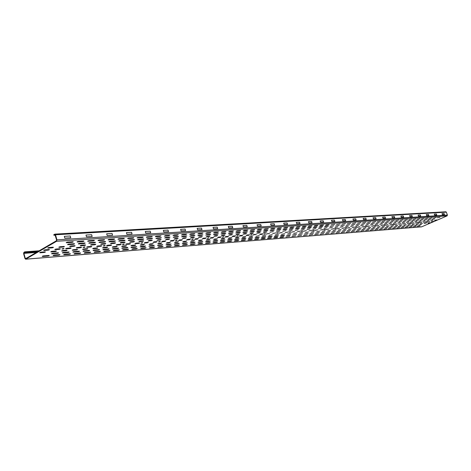 <?xml version="1.0" encoding="UTF-8"?>
<svg xmlns="http://www.w3.org/2000/svg" width="471" height="471" viewBox="0 0 471 471"><rect width="100%" height="100%" fill="white"/><g stroke="black" fill="none" stroke-linecap="round" stroke-linejoin="round"><path stroke-width="0.71" d="M275.27 234.87L278.549 234.205L275.27 234.87M268.923 235.353L272.244 234.676L268.923 235.353M287.634 233.928L290.825 233.275L287.634 233.928M281.511 234.393L284.743 233.734L281.511 234.393M299.574 233.015L302.682 232.38L299.574 233.015M293.657 233.469L296.807 232.821L293.657 233.469M368.116 227.799L370.771 227.234L368.116 227.799M358.484 228.535L361.204 227.958L358.484 228.535M348.546 229.289L351.331 228.706L348.546 229.289M343.459 229.677L346.279 229.083L343.459 229.677M363.335 228.164L366.026 227.593L363.335 228.164M353.556 228.906L356.312 228.329L353.556 228.906M333.026 230.472L335.917 229.866L333.026 230.472M327.686 230.878L330.607 230.272L327.686 230.878M322.252 231.29L325.208 230.678L322.252 231.29M338.284 230.072L341.139 229.471L338.284 230.072M311.101 232.138L314.133 231.514L311.101 232.138M305.391 232.574L308.458 231.944L305.391 232.574M420.132 223.837L422.469 223.331L420.132 223.837M412.09 224.449L414.474 223.931L412.09 224.449M424.071 223.537L426.385 223.03L424.071 223.537M403.806 225.079L406.243 224.555L403.806 225.079M416.14 224.143L418.501 223.631L416.14 224.143M395.281 225.733L397.771 225.197L395.281 225.733M407.98 224.761L410.388 224.243L407.98 224.761M386.503 226.398L389.046 225.856L386.503 226.398M382.01 226.739L384.577 226.192L382.01 226.739M399.579 225.403L402.04 224.873L399.579 225.403M377.448 227.087L380.05 226.533L377.448 227.087M372.814 227.44L375.446 226.881L372.814 227.44M390.924 226.062L393.438 225.521L390.924 226.062M190.649 241.311L193.457 241.099L194.541 240.551L191.732 240.763L190.649 241.311M213.663 239.562L216.307 239.356L217.378 238.821L214.735 239.021L213.663 239.562M206.145 240.133L208.841 239.927L209.913 239.386L207.216 239.592L206.145 240.133M198.474 240.716L199.551 240.169L202.3 239.963L201.223 240.504L198.474 240.716M228.27 238.45L230.814 238.255L231.879 237.725L229.336 237.92L228.27 238.45M221.034 238.997L223.631 238.803L224.696 238.273L222.106 238.467L221.034 238.997M242.33 237.378L244.779 237.19L245.838 236.672L243.389 236.86L242.33 237.378M235.365 237.908L236.43 237.384L238.927 237.196L237.861 237.72L235.365 237.908M262.453 235.847L265.821 235.164L262.453 235.847M255.871 236.348L259.28 235.659L255.871 236.348M249.159 236.854L252.621 236.159L251.567 236.672L249.159 236.854M325.273 229.212C325.479 229.748 322.223 229.983 325.273 229.212M182.671 241.917L185.533 241.7L186.616 241.146L183.755 241.364L182.671 241.917M402.693 223.537C401.363 224.119 401.363 224.119 402.693 223.537M418.295 222.606C421.08 221.676 417.065 223.425 418.295 222.606M385.113 224.82C385.107 225.326 382.417 225.521 385.113 224.82M366.426 226.192C366.479 226.704 363.618 226.916 366.426 226.192M410.117 223.213C412.943 222.265 408.893 224.037 410.117 223.213M356.629 226.91C356.718 227.428 353.768 227.646 356.629 226.91M393.026 224.473C395.934 223.501 391.813 225.321 393.026 224.473M346.515 227.652C346.644 228.176 343.595 228.4 346.515 227.652M336.07 228.417C336.235 228.947 333.085 229.183 336.07 228.417M374.869 225.809C377.86 224.808 373.674 226.681 374.869 225.809M326.421 232.344L330.059 231.679L326.421 232.344M321.01 232.768L324.702 232.097L321.01 232.768M335.505 226.08L339.191 225.421L335.505 226.08M315.511 233.198L319.25 232.521L315.511 233.198M309.918 233.64L313.71 232.951L309.918 233.64M324.525 226.845L328.311 226.174L325.561 226.363L324.525 226.845M330.065 226.457L333.798 225.792L330.065 226.457M304.231 234.081L308.069 233.392L304.231 234.081M298.443 234.534L302.335 233.834L298.443 234.534M313.162 227.634L316.012 227.434L317.054 226.951L314.21 227.146L313.162 227.634M318.896 227.234L319.933 226.751L322.735 226.557L321.693 227.04L318.896 227.234M292.556 235L296.506 234.287L292.556 235M361.922 229.571L365.26 228.947L361.922 229.571M357.089 229.948L360.468 229.318L357.089 229.948M371.189 223.595L374.557 222.983L371.189 223.595M352.178 230.331L355.599 229.701L352.178 230.331M347.192 230.719L350.654 230.084L347.192 230.719M361.404 224.278L364.86 223.654L361.404 224.278M366.338 223.931L369.747 223.313L366.338 223.931M342.123 231.12L345.632 230.472L342.123 231.12M336.971 231.52L340.521 230.867L336.971 231.52M351.301 224.979L354.846 224.343L351.301 224.979M356.394 224.626L359.891 223.996L356.394 224.626M393.756 227.075L396.829 226.498L393.756 227.075M389.411 227.416L392.52 226.834L389.411 227.416M403.111 221.376L406.214 220.799L403.111 221.376M385.001 227.764L388.145 227.169L385.001 227.764M380.527 228.111L383.706 227.517L380.527 228.111M398.76 221.676L401.898 221.099L398.76 221.676M375.982 228.47L379.196 227.864L375.982 228.47M394.339 221.982L397.512 221.399L394.339 221.982M366.679 229.194L369.976 228.582L366.679 229.194M380.668 222.936L383.953 222.336L380.668 222.936M375.964 223.266L379.296 222.653L375.964 223.266M389.853 222.294L393.061 221.706L389.853 222.294M331.737 231.932L335.334 231.273L331.737 231.932M340.857 225.709L344.495 225.056L340.857 225.709M307.333 228.041L308.381 227.546L311.278 227.346L310.236 227.84L307.333 228.041M371.366 228.829L374.622 228.223L371.366 228.829M385.296 222.612L388.546 222.018L385.296 222.612M286.568 235.465L289.547 235.235L290.572 234.746L286.568 235.465M346.12 225.338L349.712 224.696L346.12 225.338M280.475 235.942L283.507 235.706L284.531 235.217L281.505 235.453L280.475 235.942M301.399 228.453L302.453 227.958L305.402 227.752L304.354 228.247L301.399 228.453M267.958 236.919L271.096 236.678L272.132 236.183L268.994 236.424L267.958 236.919M282.953 229.736L286.068 229.518L287.127 229.012L284.019 229.23L282.953 229.736M295.364 228.877L296.418 228.37L299.421 228.164L298.367 228.665L295.364 228.877M261.529 237.425L264.726 237.172L265.762 236.678L262.571 236.925L261.529 237.425M274.269 236.43L275.305 235.936L278.385 235.694L277.354 236.189L274.269 236.43M289.212 229.3L290.271 228.794L293.327 228.588L292.273 229.089L289.212 229.3M417.224 226.404L420.079 225.85L417.224 226.404M437.153 217.785L439.996 217.249L437.153 217.785M227.34 241.658L230.819 241.376L231.867 240.864L228.388 241.14L227.34 241.658M250.266 230.372L253.71 230.136L254.799 229.601L251.361 229.83L250.266 230.372M220.21 242.229L223.754 241.941L224.808 241.423L221.264 241.705L220.21 242.229M212.945 242.812L216.56 242.524L217.614 242L213.999 242.288L212.945 242.812M236.018 231.332L239.598 231.09L240.693 230.543L237.119 230.784L236.018 231.332M243.213 230.843L244.308 230.301L247.817 230.066L246.722 230.607L243.213 230.843M205.539 243.407L209.218 243.113L210.278 242.583L206.598 242.877L205.539 243.407M197.985 244.013L201.741 243.713L202.801 243.177L199.045 243.478L197.985 244.013M221.205 232.327L224.926 232.073L226.033 231.52L222.312 231.767L221.205 232.327M228.682 231.82L229.789 231.273L233.433 231.025L232.333 231.579L228.682 231.82M190.284 244.632L194.117 244.325L195.177 243.79L191.35 244.096L190.284 244.632M297.731 236L301.599 235.3L297.731 236M291.885 236.471L295.8 235.765L291.885 236.471M314.01 226.08L316.871 225.886L317.925 225.391L315.058 225.585L314.01 226.08M285.932 236.948L289.906 236.23L285.932 236.948M279.88 237.437L282.888 237.196L283.907 236.713L280.899 236.954L279.88 237.437M302.17 226.875L305.137 226.675L306.197 226.174L303.23 226.374L302.17 226.875M308.14 226.474L309.2 225.974L312.114 225.78L311.06 226.274L308.14 226.474M273.716 237.932L276.777 237.684L277.802 237.196L274.74 237.443L273.716 237.932M267.446 238.432L270.566 238.185L271.59 237.696L268.476 237.943L267.446 238.432M289.9 227.699L292.98 227.493L294.045 226.987L290.972 227.187L289.9 227.699M296.088 227.281L297.154 226.775L300.174 226.575L299.114 227.081L296.088 227.281M261.064 238.944L264.237 238.691L265.267 238.196L262.094 238.45L261.064 238.944M254.564 239.468L257.796 239.209L258.826 238.709L255.594 238.968L254.564 239.468M277.178 228.559L280.369 228.341L281.446 227.823L278.255 228.041L277.178 228.559M283.595 228.123L284.672 227.611L287.805 227.399L286.733 227.917L283.595 228.123M247.94 239.998L251.231 239.739L252.273 239.233L248.982 239.498L247.94 239.998M241.199 240.54L244.555 240.275L245.597 239.768L242.241 240.033L241.199 240.54M263.978 229.448L267.287 229.224L268.37 228.694L265.061 228.918L263.978 229.448M270.637 229L271.72 228.476L274.97 228.258L273.892 228.776L270.637 229M356.047 231.314L359.402 230.69L356.047 231.314M351.16 231.708L354.563 231.078L351.16 231.708M372.355 222.147L375.746 221.535L372.355 222.147M346.203 232.109L349.641 231.467L346.203 232.109M341.157 232.515L344.642 231.867L341.157 232.515M362.523 222.812L365.996 222.182L362.523 222.812M367.474 222.477L370.913 221.859L367.474 222.477M336.035 232.927L339.567 232.274L336.035 232.927M330.83 233.345L334.404 232.686L330.83 233.345M352.361 223.495L355.929 222.86L352.361 223.495M357.483 223.148L361.004 222.518L357.483 223.148M325.538 233.769L329.158 233.104L325.538 233.769M388.216 228.735L391.307 228.147L388.216 228.735M383.83 229.083L386.956 228.494L383.83 229.083M404.424 219.986L407.539 219.415L404.424 219.986M379.373 229.442L382.534 228.847L379.373 229.442M374.845 229.807L378.048 229.206L374.845 229.807M395.611 220.581L398.802 219.998L395.611 220.581M400.05 220.281L403.205 219.704L400.05 220.281M370.253 230.178L373.491 229.565L370.253 230.178M365.59 230.549L368.87 229.936L365.59 230.549M386.526 221.193L389.794 220.599L386.526 221.193M391.107 220.887L394.333 220.293L391.107 220.887M431.248 221.817L433.538 221.323L431.248 221.817M427.951 223.242L430.241 222.742L427.951 223.242M434.562 220.393L436.853 219.892L434.562 220.393M413.255 226.722L416.146 226.162L413.255 226.722M433.267 218.044L436.146 217.508L433.267 218.044M409.228 227.046L412.154 226.486L409.228 227.046M418.531 225.138L421.404 224.585L418.531 225.138M431.842 219.374L434.709 218.832L431.842 219.374M405.148 227.375L408.104 226.804L405.148 227.375M429.322 218.314L432.237 217.767L429.322 218.314M401.009 227.705L403.994 227.134L401.009 227.705M425.325 218.579L428.269 218.032L425.325 218.579M392.543 228.388L395.599 227.805L392.543 228.388M412.973 219.415L416.017 218.85L412.973 219.415M408.728 219.698L411.807 219.127L408.728 219.698M421.268 218.856L424.241 218.303L421.268 218.856M360.857 230.931L364.171 230.307L360.857 230.931M377.153 221.823L380.503 221.217L377.153 221.823M347.156 223.843L350.771 223.201L347.156 223.843M396.806 228.041L399.826 227.469L396.806 228.041M417.153 219.133L420.161 218.573L417.153 219.133M320.162 234.199L323.83 233.528L320.162 234.199M381.875 221.505L385.184 220.905L381.875 221.505M314.693 234.64L318.408 233.957L314.693 234.64M341.864 224.202L345.526 223.548L341.864 224.202M303.483 235.541L307.298 234.846L303.483 235.541M325.437 225.309L328.205 225.12L329.247 224.638L326.485 224.82L325.437 225.309M319.774 225.691L320.822 225.197L323.636 225.008L322.588 225.497L319.774 225.691M336.482 224.561L340.192 223.908L336.482 224.561M234.334 241.093L237.749 240.816L238.791 240.31L235.382 240.581L234.334 241.093M257.184 229.901L260.563 229.677L261.652 229.147L258.273 229.371L257.184 229.901M213.569 232.839L214.682 232.28L218.479 232.026L217.367 232.586L213.569 232.839M309.135 235.088L312.897 234.399L309.135 235.088M331.007 224.932L334.769 224.267L331.007 224.932M182.43 245.261L186.339 244.949L187.405 244.408L183.496 244.72L182.43 245.261M205.78 233.363L209.66 233.104L210.773 232.539L206.899 232.798L205.78 233.363M254.982 237.937L258.238 237.684L259.28 237.178L256.024 237.431L254.982 237.937M270.083 230.631L273.315 230.407L274.387 229.889L271.155 230.113L270.083 230.631M248.311 238.461L251.632 238.196L252.674 237.69L249.359 237.949L248.311 238.461M241.523 238.991L244.902 238.726L245.95 238.214L242.577 238.479L241.523 238.991M263.472 231.096L264.543 230.572L267.834 230.343L266.763 230.867L263.472 231.096M234.605 239.533L238.043 239.262L239.097 238.744L235.659 239.015L234.605 239.533M256.73 231.561L257.808 231.037L261.158 230.802L260.08 231.332L256.73 231.561M227.552 240.086L231.061 239.81L232.115 239.292L228.612 239.562L227.552 240.086M249.86 232.038L250.949 231.508L254.358 231.273L253.28 231.803L249.86 232.038M220.369 240.646L223.943 240.369L225.003 239.839L221.429 240.122L220.369 240.646M242.865 232.527L243.949 231.991L247.428 231.75L246.345 232.285L242.865 232.527M213.045 241.217L216.689 240.934L217.749 240.404L214.111 240.687L213.045 241.217M235.724 233.021L236.819 232.486L240.363 232.238L239.274 232.78L235.724 233.021M205.574 241.806L209.289 241.511L210.354 240.981L206.645 241.27L205.574 241.806M228.453 233.534L229.548 232.986L233.163 232.733L232.068 233.28L228.453 233.534M197.961 242.4L201.747 242.1L202.818 241.564L199.033 241.858L197.961 242.4M190.196 243.007L194.058 242.706L195.129 242.159L191.267 242.459L190.196 243.007M221.029 234.046L222.129 233.498L225.821 233.239L224.72 233.793L221.029 234.046M213.463 234.576L214.564 234.016L218.326 233.757L217.225 234.311L213.463 234.576M174.417 245.909L178.403 245.585L179.475 245.038L175.489 245.356L174.417 245.909M205.739 235.111L206.846 234.552L210.684 234.287L209.583 234.846L205.739 235.111M414.551 225.45L417.453 224.897L414.551 225.45M426.243 222.024C428.987 221.105 425.007 222.83 426.243 222.024M410.512 225.768L413.444 225.203L410.512 225.768M423.935 219.928L426.861 219.374L423.935 219.928M427.915 219.645L430.812 219.103L427.915 219.645M406.414 226.086L409.381 225.521L406.414 226.086M402.258 226.41L405.254 225.839L402.258 226.41M415.787 220.493L418.784 219.933L415.787 220.493M419.891 220.204L422.852 219.651L419.891 220.204M398.036 226.745L401.074 226.168L398.036 226.745M411.625 220.781L414.657 220.216L411.625 220.781M407.403 221.076L410.465 220.505L407.403 221.076M312.779 230.643C312.526 230.101 315.894 229.854 312.779 230.643M302.541 230.878C302.847 231.426 299.356 231.679 302.541 230.878M290.572 231.756C290.931 232.309 287.316 232.574 290.572 231.756M251.979 234.582C252.509 235.159 248.482 235.453 251.979 234.582M238.073 235.889C234.417 237.119 239.003 234.864 238.073 235.889M223.749 236.654C224.42 237.243 220.069 237.561 223.749 236.654M276.577 230.184L277.649 229.665L280.816 229.448L279.75 229.96L276.577 230.184M208.771 238.049C204.979 239.327 209.624 236.99 208.771 238.049M193.228 238.891C194.064 239.492 189.354 239.839 193.228 238.891M276.936 233.027C280.398 231.862 275.906 234.01 276.936 233.027M182.271 243.625L186.216 243.319L187.287 242.771L183.349 243.077L182.271 243.625M197.861 235.659L201.782 235.388L202.889 234.823L198.968 235.094L197.861 235.659M197.832 233.899L198.95 233.328L202.907 233.063L201.788 233.634L197.832 233.899M264.054 233.975C267.581 232.792 263.053 234.976 264.054 233.975M166.239 246.563L170.308 246.239L171.379 245.685L167.317 246.009L166.239 246.563M189.719 234.446L193.758 234.175L194.876 233.598L190.843 233.869L189.719 234.446M157.897 247.234L162.048 246.898L163.125 246.345L158.974 246.674L157.897 247.234M149.378 247.917L153.617 247.575L154.694 247.016L150.461 247.352L149.378 247.917M172.975 235.577L177.184 235.294L178.315 234.705L174.105 234.988L172.975 235.577M166.21 243.171L167.305 242.606L170.284 242.382L169.195 242.948L166.21 243.171M170.119 241.146L171.22 240.575L174.193 240.357L173.098 240.922L170.119 241.146M140.682 248.617L145.015 248.27L146.092 247.705L141.765 248.046L140.682 248.617M174.188 244.261L178.209 243.943L179.286 243.389L175.265 243.707L174.188 244.261M189.819 236.218L193.822 235.942L194.929 235.37L190.932 235.647L189.819 236.218M165.939 244.902L170.043 244.584L171.126 244.025L167.022 244.343L165.939 244.902M181.612 236.789L185.698 236.507L186.81 235.93L182.724 236.212L181.612 236.789M181.435 235.005L182.56 234.423L186.681 234.146L185.562 234.729L181.435 235.005M157.514 245.562L161.706 245.238L162.789 244.673L158.603 244.997L157.514 245.562M173.228 237.372L177.396 237.084L178.515 236.507L174.347 236.789L173.228 237.372M174.523 242.541L177.449 242.318L178.533 241.758L175.612 241.976L174.523 242.541M178.421 240.528L181.341 240.316L182.436 239.751L179.522 239.963L178.421 240.528M177.025 240.08C177.95 240.687 173.045 241.046 177.025 240.08M157.726 243.819L160.77 243.589L161.859 243.018L158.815 243.248L157.726 243.819M161.641 241.77L164.685 241.546L165.786 240.969L162.742 241.193L161.641 241.77M160.134 241.317C161.153 241.929 156.042 242.306 160.134 241.317M316.724 231.714L319.721 231.09L316.724 231.714M194.529 239.339L197.331 239.133L198.421 238.579L195.618 238.785L194.529 239.339M186.557 239.927L189.419 239.715L190.508 239.156L187.652 239.368L186.557 239.927M209.995 238.191L212.692 237.996L213.775 237.449L211.079 237.649L209.995 238.191M202.342 238.762L205.085 238.556L206.174 238.008L203.425 238.208L202.342 238.762M407.191 223.601L409.629 223.077L407.191 223.601M398.69 224.231L401.18 223.696L398.69 224.231M389.935 224.879L392.478 224.331L389.935 224.879M402.97 223.913L405.437 223.384L402.97 223.913M380.909 225.544L383.512 224.991L380.909 225.544M394.345 224.549L396.865 224.013L394.345 224.549M371.607 226.233L374.268 225.668L371.607 226.233M385.461 225.209L388.033 224.661L385.461 225.209M362.005 226.945L364.725 226.368L362.005 226.945M376.294 225.886L378.925 225.326L376.294 225.886M352.096 227.676L354.881 227.093L352.096 227.676M366.844 226.586L369.535 226.015L366.844 226.586M341.864 228.435L344.713 227.84L341.864 228.435M357.089 227.31L359.844 226.728L357.089 227.31M331.29 229.218L334.21 228.612L331.29 229.218M347.021 228.052L349.841 227.464L347.021 228.052M320.357 230.025L323.353 229.406L320.357 230.025M336.618 228.824L339.509 228.223L336.618 228.824M309.047 230.861L312.12 230.231L309.047 230.861M303.247 231.29L306.356 230.655L303.247 231.29M325.867 229.618L328.829 229.006L325.867 229.618M423.458 222.394L425.796 221.888L423.458 222.394M419.478 222.689L421.839 222.177L419.478 222.689M415.44 222.989L417.83 222.471L415.44 222.989M411.348 223.295L413.756 222.771L411.348 223.295M427.38 222.106L429.693 221.6L427.38 222.106M314.752 230.443L317.784 229.819L314.752 230.443M306.945 229.554L310.059 228.918L306.945 229.554M297.342 231.732L300.498 231.084L297.342 231.732M301.057 229.978L304.207 229.336L301.057 229.978M291.337 232.174L294.528 231.52L291.337 232.174M285.226 232.627L288.458 231.968L285.226 232.627M288.964 230.849L292.203 230.189L288.964 230.849M295.064 230.407L298.261 229.76L295.064 230.407M279.003 233.086L282.276 232.421L279.003 233.086M272.662 233.557L275.988 232.886L272.662 233.557M276.43 231.75L279.756 231.078L276.43 231.75M266.209 234.034L269.577 233.357L266.209 234.034M269.989 232.209L273.363 231.532L269.989 232.209M282.753 231.29L286.032 230.631L282.753 231.29M379.791 224.326L382.423 223.766L379.791 224.326M370.371 225.003L373.061 224.431L370.371 225.003M360.645 225.697L363.4 225.12L360.645 225.697M355.664 226.056L358.455 225.474L355.664 226.056M375.116 224.661L377.777 224.096L375.116 224.661M365.549 225.344L368.269 224.773L365.549 225.344M345.461 226.792L348.316 226.198L345.461 226.792M340.233 227.163L343.118 226.569L340.233 227.163M334.916 227.546L337.837 226.94L334.916 227.546M350.607 226.421L353.427 225.833L350.607 226.421M329.512 227.935L332.467 227.322L329.512 227.935M324.013 228.329L327.009 227.711L324.013 228.329M422.834 221.235L425.195 220.722L422.834 221.235M430.712 220.669L433.026 220.163L430.712 220.669M414.727 221.817L417.141 221.293L414.727 221.817M426.803 220.946L429.14 220.44L426.803 220.946M406.385 222.412L408.846 221.888L406.385 222.412M418.813 221.523L421.198 221.005L418.813 221.523M397.789 223.03L400.303 222.495L397.789 223.03M393.391 223.348L395.934 222.807L393.391 223.348M410.588 222.112L413.026 221.588L410.588 222.112M388.928 223.666L391.501 223.119L388.928 223.666M384.395 223.996L386.997 223.442L384.395 223.996M402.116 222.718L404.607 222.188L402.116 222.718M318.42 228.729L321.457 228.111L318.42 228.729M312.732 229.141L315.805 228.512L312.732 229.141M259.639 234.517L261.994 234.346L263.053 233.834L260.699 234.005L259.639 234.517M263.43 232.68L266.851 231.997L264.496 232.162L263.43 232.68M252.945 235.017L256.407 234.322L254.004 234.499L252.945 235.017M256.748 233.163L259.144 232.986L260.216 232.468L257.82 232.639L256.748 233.163M246.121 235.518L248.57 235.341L249.636 234.817L247.187 235L246.121 235.518M249.942 233.651L252.385 233.475L253.457 232.951L251.019 233.121L249.942 233.651M239.174 236.036L241.664 235.847L242.736 235.323L240.245 235.506L239.174 236.036M243.007 234.146L245.491 233.969L246.569 233.439L244.084 233.616L243.007 234.146M228.723 235.176L231.308 234.988L232.397 234.452L229.813 234.635L228.723 235.176M221.376 235.7L224.013 235.512L225.097 234.97L222.465 235.159L221.376 235.7M213.881 236.242L216.566 236.048L217.661 235.5L214.97 235.688L213.881 236.242M206.233 236.789L208.977 236.589L210.072 236.042L207.328 236.236L206.233 236.789M198.432 237.349L201.229 237.149L202.33 236.589L199.533 236.789L198.432 237.349M190.472 237.92L193.328 237.714L194.429 237.154L191.573 237.355L190.472 237.92M182.348 238.503L185.262 238.297L186.369 237.725L183.455 237.937L182.348 238.503M232.091 236.56L234.629 236.371L235.7 235.841L233.163 236.024L232.091 236.56M224.867 237.096L227.458 236.901L228.535 236.365L225.945 236.554L224.867 237.096M217.508 237.637L218.585 237.096L221.223 236.901L220.145 237.443L217.508 237.637M174.052 239.097L177.031 238.885L178.138 238.314L175.165 238.526L174.052 239.097M165.586 239.71L168.624 239.492L169.737 238.909L166.699 239.127L165.586 239.71M235.936 234.658L237.013 234.122L239.551 233.94L238.467 234.476L235.936 234.658M148.918 246.239L153.199 245.903L154.282 245.332L150.008 245.668L148.918 246.239M164.667 237.973L168.93 237.672L170.049 237.09L165.786 237.384L164.667 237.973M164.332 236.159L165.462 235.559L169.766 235.276L168.636 235.865L164.332 236.159M131.803 249.33L136.225 248.976L137.302 248.405L132.887 248.753L131.803 249.33M122.007 248.341L126.569 247.987C127.747 247.728 128.112 247.534 127.665 247.405L123.102 247.758C121.912 248.017 121.547 248.211 122.007 248.341M122.731 250.06L127.247 249.695C128.412 249.442 128.777 249.247 128.33 249.118L123.814 249.477C122.637 249.736 122.277 249.93 122.731 250.06M146.481 237.36L150.973 237.054C152.151 236.801 152.533 236.601 152.109 236.454L147.617 236.754C146.422 237.007 146.045 237.213 146.481 237.36M155.507 236.754C155.089 236.607 155.465 236.407 156.637 236.148L161.029 235.859L159.899 236.454L155.507 236.754M140.14 246.922L144.509 246.58L145.598 246.009L141.229 246.351L140.14 246.922M155.925 238.579L160.275 238.273L161.394 237.684L157.043 237.985L155.925 238.579M113.464 250.802L118.08 250.431C119.263 250.172 119.622 249.977 119.163 249.848L114.553 250.219C113.352 250.478 112.993 250.672 113.464 250.802M137.255 237.979L141.848 237.672C143.049 237.413 143.425 237.207 142.984 237.06L138.397 237.366C137.185 237.625 136.808 237.831 137.255 237.979M112.646 249.077L117.308 248.712C118.504 248.447 118.869 248.252 118.404 248.123L113.741 248.482C112.534 248.747 112.169 248.941 112.646 249.077M128.518 240.487L133.169 240.163C134.376 239.904 134.747 239.698 134.294 239.556L129.649 239.874C128.43 240.139 128.053 240.34 128.518 240.487M103.991 251.561L108.707 251.184C109.914 250.919 110.273 250.725 109.796 250.596L105.08 250.972C103.867 251.237 103.502 251.437 103.991 251.561M127.824 238.614L132.522 238.297C133.74 238.038 134.117 237.831 133.658 237.684L128.966 237.996C127.735 238.261 127.358 238.467 127.824 238.614M137.856 239.839C137.408 239.692 137.785 239.492 138.98 239.233L143.525 238.915C143.961 239.062 143.59 239.262 142.401 239.521L137.856 239.839M131.174 247.628L135.636 247.275L136.725 246.698L132.263 247.045C131.091 247.299 130.726 247.493 131.174 247.628M146.987 239.203L151.432 238.891L152.557 238.297L148.112 238.603C146.934 238.856 146.558 239.056 146.987 239.203M94.312 252.344L99.134 251.956C100.352 251.685 100.717 251.49 100.217 251.361L95.401 251.744C94.165 252.014 93.806 252.215 94.312 252.344M118.18 239.262L122.984 238.944C124.22 238.679 124.603 238.467 124.126 238.32L119.322 238.638C118.074 238.909 117.691 239.115 118.18 239.262M140.205 245.155L143.378 244.914L144.479 244.331L141.3 244.573L140.205 245.155M142.519 242.606C143.643 243.23 138.309 243.625 142.519 242.606M121.918 246.545L125.239 246.292C126.428 246.033 126.793 245.838 126.34 245.703L123.025 245.95C121.824 246.215 121.453 246.41 121.918 246.545M124.126 243.954C125.363 244.584 119.787 244.997 124.126 243.954M149.054 244.478L150.155 243.901L153.263 243.666L152.168 244.243L149.054 244.478M112.475 247.263L115.866 247.004C117.073 246.745 117.444 246.545 116.967 246.41L113.582 246.663C112.363 246.928 111.992 247.128 112.475 247.263M102.819 247.999L106.287 247.734C107.518 247.469 107.883 247.269 107.394 247.134L103.926 247.393C102.684 247.664 102.319 247.864 102.819 247.999M116.431 245.114L119.817 244.867C121.029 244.602 121.4 244.402 120.929 244.266L117.544 244.514C116.319 244.779 115.948 244.979 116.431 245.114M106.782 245.833L110.243 245.574C111.48 245.309 111.851 245.108 111.362 244.967L107.894 245.22C106.652 245.491 106.281 245.691 106.782 245.833M103.078 249.824L107.841 249.453C109.054 249.188 109.419 248.988 108.936 248.859L104.173 249.224C102.943 249.495 102.578 249.695 103.078 249.824M118.975 241.152L123.726 240.822C124.956 240.557 125.333 240.351 124.856 240.204L120.111 240.534C118.869 240.799 118.492 241.005 118.975 241.152M104.903 245.362C106.263 246.003 100.435 246.433 104.903 245.362M131.162 245.844C130.714 245.709 131.079 245.515 132.263 245.256L135.507 245.008C135.948 245.144 135.577 245.338 134.406 245.597L131.162 245.844M93.293 250.59L98.162 250.207C99.399 249.942 99.764 249.742 99.263 249.606L94.388 249.983C93.14 250.254 92.775 250.46 93.293 250.59M109.213 241.829L114.076 241.493C115.318 241.223 115.695 241.017 115.207 240.869L110.349 241.205C109.089 241.476 108.713 241.682 109.213 241.829M84.415 253.139L89.343 252.739C90.585 252.468 90.95 252.273 90.432 252.144L85.504 252.533C84.25 252.809 83.885 253.009 84.415 253.139M108.312 239.927L113.228 239.598C114.488 239.333 114.865 239.121 114.371 238.968L109.46 239.297C108.189 239.568 107.806 239.78 108.312 239.927M125.869 244.42L129.184 244.172C130.379 243.913 130.75 243.713 130.296 243.578L126.982 243.819C125.781 244.084 125.41 244.278 125.869 244.42M83.285 251.373L88.271 250.984C89.525 250.713 89.89 250.507 89.366 250.378L84.386 250.76C83.12 251.037 82.755 251.237 83.285 251.373M99.228 242.524L104.203 242.176C105.469 241.906 105.845 241.7 105.333 241.552L100.364 241.894C99.087 242.165 98.704 242.377 99.228 242.524M84.798 246.839C86.287 247.481 80.188 247.934 84.798 246.839M110.773 243.642C110.279 243.501 110.656 243.295 111.898 243.03L115.36 242.783C115.842 242.924 115.472 243.13 114.235 243.395L110.773 243.642M120.417 242.954C119.94 242.812 120.317 242.606 121.542 242.341L124.927 242.1C125.392 242.247 125.015 242.447 123.802 242.706L120.417 242.954M129.849 242.277C129.39 242.135 129.766 241.935 130.967 241.67L134.282 241.435C134.73 241.576 134.359 241.776 133.158 242.035L129.849 242.277M98.221 240.61L103.243 240.269C104.527 239.998 104.909 239.786 104.391 239.633L99.363 239.969C98.074 240.245 97.691 240.457 98.221 240.61M73.052 252.173L78.151 251.773C79.422 251.502 79.793 251.296 79.246 251.161L74.153 251.555C72.864 251.838 72.499 252.038 73.052 252.173M89.007 243.236L94.1 242.883C95.383 242.606 95.766 242.394 95.236 242.247L90.149 242.6C88.848 242.877 88.466 243.089 89.007 243.236M74.294 253.951L79.334 253.545C80.594 253.268 80.959 253.068 80.423 252.939L75.384 253.339C74.106 253.616 73.741 253.822 74.294 253.951M92.946 248.753C92.422 248.617 92.793 248.411 94.053 248.14L97.597 247.876C98.109 248.011 97.738 248.211 96.49 248.482L92.946 248.753M96.914 246.563C96.396 246.421 96.767 246.215 98.027 245.944L101.571 245.685C102.077 245.827 101.707 246.033 100.453 246.298L96.914 246.563M100.912 244.355C100.4 244.208 100.77 244.002 102.036 243.731L105.575 243.478C106.081 243.625 105.704 243.831 104.45 244.102L100.912 244.355M63.938 254.782L69.096 254.369C70.379 254.093 70.744 253.887 70.185 253.757L65.027 254.169C63.732 254.446 63.367 254.652 63.938 254.782M87.889 241.305L93.028 240.958C94.33 240.681 94.712 240.469 94.176 240.316L89.031 240.657C87.718 240.94 87.335 241.152 87.889 241.305M62.584 252.992L67.795 252.586C69.096 252.309 69.461 252.103 68.896 251.967L63.685 252.374C62.372 252.65 62.007 252.862 62.584 252.992M82.849 249.518L86.47 249.247C87.741 248.971 88.112 248.765 87.582 248.629L83.956 248.906C82.672 249.177 82.307 249.383 82.849 249.518M86.817 247.31L90.444 247.04C91.715 246.769 92.086 246.563 91.557 246.421L87.936 246.686C86.652 246.963 86.281 247.169 86.817 247.31M53.341 255.629L58.616 255.211C59.923 254.929 60.288 254.723 59.711 254.593L54.436 255.011C53.117 255.294 52.752 255.5 53.341 255.629M77.309 242.017L82.578 241.664C83.897 241.382 84.28 241.17 83.72 241.017L78.457 241.364C77.12 241.647 76.738 241.864 77.309 242.017M90.821 245.079C90.285 244.932 90.662 244.726 91.945 244.449L95.572 244.19C96.096 244.337 95.719 244.543 94.441 244.82L90.821 245.079M61.942 251.114L65.74 250.825C67.053 250.543 67.418 250.337 66.847 250.195L63.049 250.484C61.725 250.766 61.36 250.978 61.942 251.114M51.115 251.938L55.001 251.644C56.337 251.355 56.708 251.143 56.114 251.008L52.228 251.302C50.88 251.585 50.509 251.797 51.115 251.938M78.551 243.966C77.986 243.813 78.369 243.601 79.687 243.319L84.898 242.959C85.445 243.113 85.068 243.324 83.761 243.601L78.551 243.966M63.744 248.382C65.375 249.035 58.987 249.506 63.744 248.382M51.863 253.834L57.203 253.416C58.522 253.133 58.887 252.921 58.304 252.792L52.964 253.204C51.633 253.486 51.268 253.698 51.863 253.834M67.842 244.708L73.176 244.337C74.506 244.055 74.889 243.843 74.312 243.69L68.984 244.06C67.636 244.343 67.259 244.561 67.842 244.708M72.516 250.307C71.951 250.172 72.322 249.966 73.623 249.683L77.332 249.406C77.886 249.542 77.515 249.748 76.225 250.024L72.516 250.307M55.095 249.654L58.981 249.371C60.317 249.082 60.694 248.871 60.1 248.729L56.214 249.012C54.866 249.3 54.495 249.512 55.095 249.654M42.502 256.501L47.901 256.071C49.225 255.782 49.59 255.576 48.99 255.447L43.591 255.877C42.249 256.165 41.884 256.371 42.502 256.501M66.476 242.748L71.869 242.382C73.217 242.1 73.6 241.882 73.017 241.729L67.624 242.088C66.264 242.371 65.881 242.594 66.476 242.748M76.49 248.076L80.2 247.799C81.489 247.522 81.866 247.31 81.318 247.169L77.609 247.446C76.302 247.722 75.931 247.934 76.49 248.076M65.916 248.853C65.339 248.712 65.71 248.5 67.035 248.217L70.833 247.94C71.404 248.082 71.027 248.294 69.714 248.576L65.916 248.853M69.926 246.58L73.723 246.304C75.042 246.027 75.419 245.815 74.848 245.668L71.056 245.939C69.726 246.221 69.349 246.433 69.926 246.58M59.105 247.357C58.504 247.21 58.881 246.992 60.235 246.71L64.121 246.433C64.71 246.58 64.333 246.792 62.99 247.075L59.105 247.357M40.035 252.78L44.015 252.48C45.375 252.191 45.746 251.973 45.122 251.838L41.142 252.138C39.776 252.427 39.405 252.644 40.035 252.78M44.015 250.478L47.995 250.183C49.355 249.895 49.726 249.677 49.114 249.536L45.134 249.83C43.762 250.119 43.385 250.337 44.015 250.478M48.024 248.152L52.004 247.864C53.37 247.575 53.747 247.363 53.135 247.216L49.155 247.499C47.777 247.787 47.4 248.005 48.024 248.152M80.494 245.821C79.94 245.674 80.317 245.462 81.624 245.185L85.328 244.92C85.875 245.067 85.498 245.279 84.203 245.556L80.494 245.821M152.981 242.412L156.089 242.182L157.19 241.605L154.088 241.829L152.981 242.412M144.138 243.065L147.311 242.83L148.418 242.247L145.245 242.477L144.138 243.065M135.1 243.737C134.659 243.595 135.03 243.401 136.213 243.142L139.451 242.906C139.893 243.042 139.522 243.242 138.344 243.495L135.1 243.737M139.075 241.611C138.633 241.47 139.01 241.27 140.193 241.017L143.431 240.787C143.867 240.922 143.49 241.123 142.313 241.382L139.075 241.611M148.1 240.964L149.219 240.375L152.386 240.145L151.273 240.734L148.1 240.964M156.937 240.328L158.05 239.745L161.153 239.521L160.04 240.104L156.937 240.328M64.827 238.155L70.75 237.784L70.25 235.989L64.321 236.342L64.827 238.155M86.499 236.807L92.151 236.454L91.651 234.699L85.999 235.041L86.499 236.807M107.176 235.518L112.569 235.182L112.069 233.469L106.676 233.793L107.176 235.518M126.911 234.293L132.063 233.969L131.568 232.297L126.416 232.603L126.911 234.293M145.769 233.121L150.696 232.815L150.208 231.173L145.28 231.473L145.769 233.121M163.808 231.997L168.524 231.703L168.041 230.101L163.325 230.384L163.808 231.997M181.082 230.925L185.603 230.643L185.121 229.071L180.605 229.348L181.082 230.925M197.643 229.895L201.977 229.624L201.5 228.088L197.166 228.347L197.643 229.895M213.522 228.906L217.684 228.647L217.213 227.146L213.051 227.393L213.522 228.906M228.771 227.958L232.768 227.711L232.303 226.233L228.305 226.474L228.771 227.958M243.425 227.046L247.263 226.81L246.804 225.362L242.965 225.591L243.425 227.046M257.513 226.168L261.211 225.939L260.751 224.526L257.06 224.744L257.513 226.168M271.072 225.326L274.628 225.109L274.181 223.713L270.619 223.931L271.072 225.326M284.131 224.514L287.557 224.302L287.11 222.936L283.683 223.142L284.131 224.514M296.712 223.731L300.021 223.525L299.58 222.188L296.271 222.389L296.712 223.731M308.852 222.977L312.038 222.777L311.602 221.464L308.411 221.653L308.852 222.977M320.563 222.247L323.636 222.059L323.206 220.764L320.127 220.952L320.563 222.247M331.867 221.547L334.84 221.364L334.41 220.092L331.437 220.269L331.867 221.547M342.794 220.87L345.667 220.687L345.243 219.439L342.37 219.61L342.794 220.87M353.356 220.21L356.129 220.039L355.711 218.809L352.932 218.974L353.356 220.21M363.571 219.574L366.255 219.409L365.843 218.203L363.153 218.361L363.571 219.574M373.456 218.962L376.058 218.797L375.646 217.608L373.044 217.767L373.456 218.962M383.029 218.367L385.549 218.208L385.143 217.037L382.623 217.19L383.029 218.367M392.302 217.79L394.745 217.637L394.345 216.483L391.901 216.631L392.302 217.79M401.292 217.231L403.659 217.084L403.264 215.948L400.892 216.089L401.292 217.231M410.011 216.689L412.308 216.542L411.913 215.43L409.611 215.565L410.011 216.689M418.466 216.16L420.697 216.024L420.309 214.923L418.077 215.059L418.466 216.16M426.679 215.653L428.84 215.518L428.457 214.435L426.29 214.564L426.679 215.653M434.651 215.153L436.752 215.023L436.37 213.958L434.262 214.081L434.651 215.153M442.393 214.676L444.436 214.546L444.059 213.493L442.01 213.616L442.393 214.676M54.995 234.705L56.597 240.051L56.408 240.763L25.687 258.644L25.24 258.32L23.909 253.38L24.886 252.362L24.751 251.855L23.903 252.356L23.603 253.563L24.934 258.497L25.64 259.215L56.555 241.287L56.926 239.857L55.513 234.77L446.355 212.144L445.849 211.785L54.889 234.134M446.355 212.144L447.409 215.059L56.926 239.857M56.555 241.287L447.085 215.889L447.409 215.059M447.085 215.889L421.592 226.845L25.64 259.215M55.513 234.77L54.872 234.134L53.776 234.729L53.924 235.253L55.242 235.176M54.83 234.717L53.924 235.253M24.751 251.855L39.181 250.79M24.886 252.362L38.18 251.373M24.039 252.862L37.333 251.867M36.344 252.444L23.909 253.38M25.24 258.32L26.411 258.226M25.823 259.15L421.745 226.804"/></g></svg>
